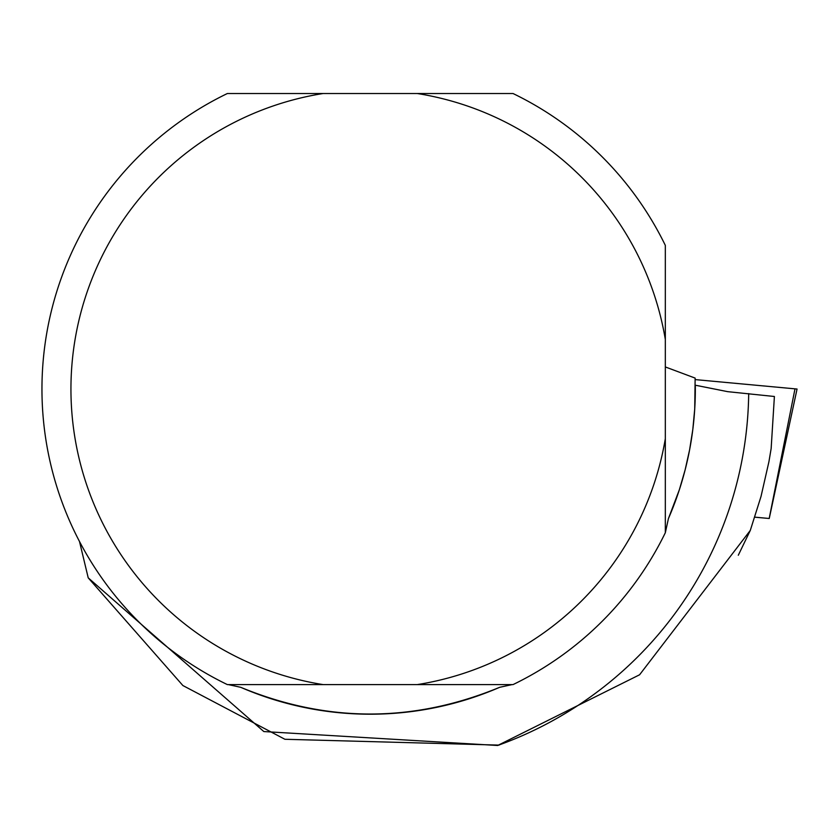<?xml version="1.0" encoding="UTF-8"?>
<svg xmlns="http://www.w3.org/2000/svg" width="839" height="839" viewBox="0 0 839 839"><rect width="100%" height="100%" fill="white"/><g stroke="black" fill="none" stroke-linecap="round" stroke-linejoin="round"><path stroke-width="1.26" d="M754.681 517.181L769.237 518.492L754.701 517.139M695.195 379.595L797.05 389.034L695.195 379.595M665.327 532.734L665.327 438.661A299.271 299.271 0 0 1 417.266 684.603L513.017 684.603A328.248 328.248 0 0 0 665.327 532.734L668.431 518.565A325.133 325.133 0 0 0 695.311 385.206L727.665 391.656L774.397 396.49L771.146 448.55L768.923 461.733L761.015 496.478L750.286 530.426L639.591 674.776L497.653 745.483L263.834 731.556L88.221 577.851L79.495 541.501M228.323 684.603L240.688 687.298A325.133 325.133 0 0 0 499.698 687.298L512.063 684.603M668.431 518.565L679.37 489.693L685.117 469.913L689.606 449.819L692.815 429.474L694.723 408.971L695.143 378.095L665.327 366.947M240.688 687.298C327.021 722.935 413.365 722.935 499.698 687.298M497.653 745.483A378.525 378.525 0 0 0 748.692 393.596M499.121 745.105L284.914 739.274L182.881 685.536L88.221 577.851M738.299 555.24L750.286 530.426M417.266 93.517L513.017 93.517A328.248 328.248 0 0 1 665.327 245.387L665.327 339.459A299.271 299.271 0 0 0 417.266 93.517L227.369 93.517A328.248 328.248 0 0 0 227.369 684.603L323.12 684.603A299.271 299.271 0 0 1 323.12 93.517M323.12 684.603L417.266 684.603M665.327 438.661L665.327 339.459M769.195 518.481L794.994 388.835M769.237 518.492L797.05 389.034"/></g></svg>
